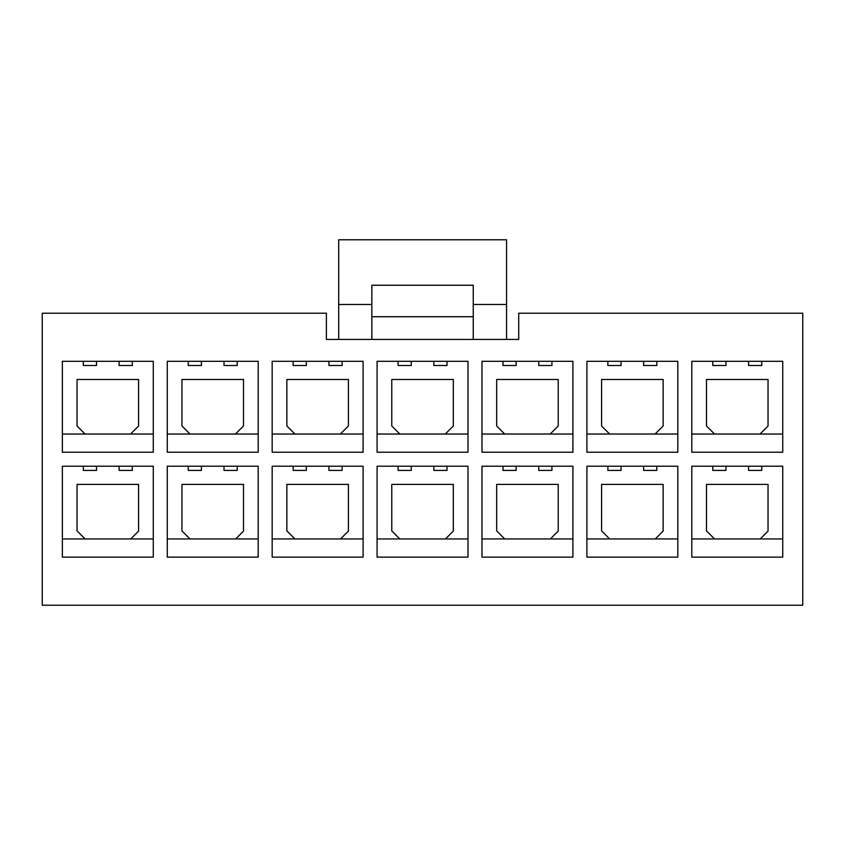 <?xml version="1.0" encoding="UTF-8"?>
<svg xmlns="http://www.w3.org/2000/svg" width="845" height="845" viewBox="0 0 845 845"><rect width="100%" height="100%" fill="white"/><g stroke="black" fill="none" stroke-linecap="round" stroke-linejoin="round"><path stroke-width="1.27" d="M326.381 339.447L518.714 339.447L518.714 313.22L802.75 313.22L802.75 605.221L42.25 605.221L42.25 313.22L326.381 313.22L326.381 339.447M153.283 557.13L153.283 466.208L62.361 466.208L62.361 557.13L153.283 557.13M62.361 452.223L153.283 452.223L153.283 361.301L62.361 361.301L62.361 452.223M258.19 557.13L258.19 466.208L167.268 466.208L167.268 557.13L258.19 557.13M167.268 452.223L258.19 452.223L258.19 361.301L167.268 361.301L167.268 452.223M363.096 557.13L363.096 466.208L272.174 466.208L272.174 557.13L363.096 557.13M272.174 452.223L363.096 452.223L363.096 361.301L272.174 361.301L272.174 452.223M468.003 557.13L468.003 466.208L377.081 466.208L377.081 557.13L468.003 557.13M377.081 452.223L468.003 452.223L468.003 361.301L377.081 361.301L377.081 452.223M572.91 557.13L572.91 466.208L481.988 466.208L481.988 557.13L572.91 557.13M481.988 452.223L572.91 452.223L572.91 361.301L481.988 361.301L481.988 452.223M677.817 557.13L677.817 466.208L586.905 466.208L586.905 557.13L677.817 557.13M586.905 452.223L677.817 452.223L677.817 361.301L586.905 361.301L586.905 452.223M782.734 557.13L782.734 466.208L691.812 466.208L691.812 557.13L782.734 557.13M691.812 452.223L782.734 452.223L782.734 361.301L691.812 361.301L691.812 452.223M714.543 434.045L706.494 425.996L706.494 379.489L768.042 379.489L768.042 425.996L760.004 434.045M748.564 466.208L748.564 470.411L761.746 470.411L761.746 466.208M760.183 538.952L768.042 531.093L768.042 484.396L706.494 484.396L706.494 530.903L714.543 538.952M712.789 466.208L712.789 470.411L725.971 470.411L725.971 466.208M119.113 466.208L119.113 470.411L132.295 470.411L132.295 466.208M130.732 538.952L138.591 531.093L138.591 484.396L77.043 484.396L77.043 530.903L85.091 538.952M83.338 466.208L83.338 470.411L96.52 470.411L96.52 466.208M119.113 361.301L119.113 365.505L132.295 365.505L132.295 361.301M130.552 434.045L138.591 425.996L138.591 379.489L77.043 379.489L77.043 425.996L85.091 434.045M83.338 361.301L83.338 365.505L96.52 365.505L96.52 361.301M224.02 361.301L224.02 365.505L237.202 365.505L237.202 361.301M235.459 434.045L243.497 425.996L243.497 379.489L181.95 379.489L181.95 425.996L189.998 434.045M188.245 361.301L188.245 365.505L201.427 365.505L201.427 361.301M224.02 466.208L224.02 470.411L237.202 470.411L237.202 466.208M235.639 538.952L243.497 531.093L243.497 484.396L181.95 484.396L181.95 530.903L189.998 538.952M188.245 466.208L188.245 470.411L201.427 470.411L201.427 466.208M328.927 466.208L328.927 470.411L342.109 470.411L342.109 466.208M340.556 538.952L348.404 531.093L348.404 484.396L286.867 484.396L286.867 530.903L294.905 538.952M293.152 466.208L293.152 470.411L306.344 470.411L306.344 466.208M294.905 434.045L286.867 425.996L286.867 379.489L348.404 379.489L348.404 425.996L340.366 434.045M293.152 361.301L293.152 365.505L306.344 365.505L306.344 361.301M328.927 361.301L328.927 365.505L342.109 365.505L342.109 361.301M399.812 434.045L391.774 425.996L391.774 379.489L453.321 379.489L453.321 425.996L445.273 434.045M398.069 361.301L398.069 365.505L411.251 365.505L411.251 361.301M433.844 361.301L433.844 365.505L447.026 365.505L447.026 361.301M433.844 466.208L433.844 470.411L447.026 470.411L447.026 466.208M445.463 538.952L453.321 531.093L453.321 484.396L391.774 484.396L391.774 530.903L399.812 538.952M398.069 466.208L398.069 470.411L411.251 470.411L411.251 466.208M538.751 361.301L538.751 365.505L551.933 365.505L551.933 361.301M550.179 434.045L558.228 425.996L558.228 379.489L496.68 379.489L496.68 425.996L504.718 434.045M502.976 361.301L502.976 365.505L516.158 365.505L516.158 361.301M538.751 466.208L538.751 470.411L551.933 470.411L551.933 466.208M550.37 538.952L558.228 531.093L558.228 484.396L496.68 484.396L496.68 530.903L504.718 538.952M502.976 466.208L502.976 470.411L516.158 470.411L516.158 466.208M643.658 361.301L643.658 365.505L656.84 365.505L656.84 361.301M655.086 434.045L663.135 425.996L663.135 379.489L601.587 379.489L601.587 425.996L609.636 434.045M607.882 361.301L607.882 365.505L621.064 365.505L621.064 361.301M643.658 466.208L643.658 470.411L656.84 470.411L656.84 466.208M655.276 538.952L663.135 531.093L663.135 484.396L601.587 484.396L601.587 530.903L609.636 538.952M607.882 466.208L607.882 470.411L621.064 470.411L621.064 466.208M712.789 361.301L712.789 365.505L725.971 365.505L725.971 361.301M748.564 361.301L748.564 365.505L761.746 365.505L761.746 361.301M782.734 538.952L691.812 538.952M153.283 538.952L62.361 538.952M153.283 434.045L62.361 434.045M258.19 434.045L167.268 434.045M258.19 538.952L167.268 538.952M363.096 538.952L272.174 538.952M363.096 434.045L272.174 434.045M468.003 434.045L377.081 434.045M468.003 538.952L377.081 538.952M572.91 434.045L481.988 434.045M572.91 538.952L481.988 538.952M677.817 434.045L586.905 434.045M677.817 538.952L586.905 538.952M782.734 434.045L691.812 434.045M371.842 339.447L371.842 285.24L473.253 285.24L473.253 304.475L506.556 304.475L506.556 239.779L338.708 239.779L338.708 339.447M338.708 304.475L371.842 304.475M506.556 339.447L506.556 304.475M473.253 304.475L473.253 339.447M371.842 316.717L473.253 316.717"/></g></svg>
